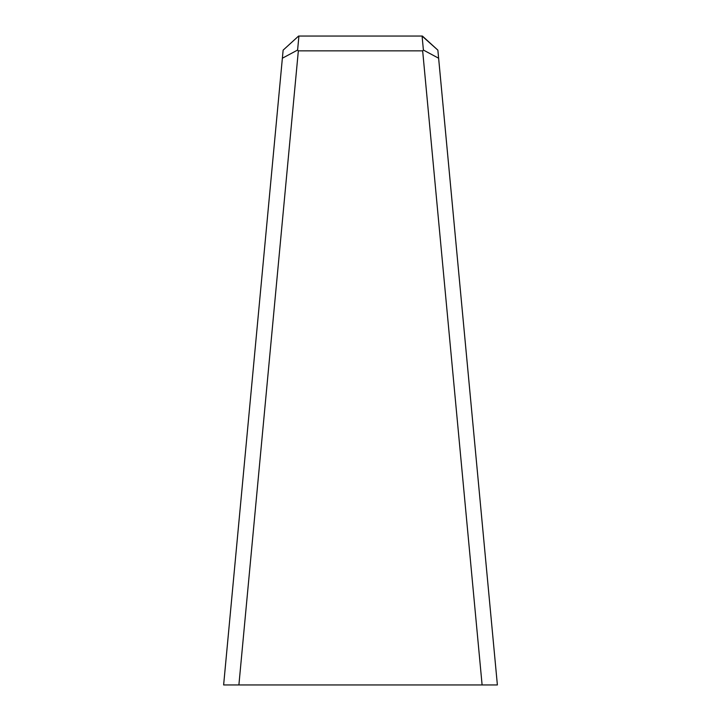 <?xml version="1.0" encoding="UTF-8"?>
<svg xmlns="http://www.w3.org/2000/svg" width="721" height="721" viewBox="0 0 721 721"><rect width="100%" height="100%" fill="white"/><g stroke="black" fill="none" stroke-linecap="round" stroke-linejoin="round"><path stroke-width="1.08" d="M497.382 684.95L223.627 684.95L482.106 684.95L422.659 50.858L298.341 50.858L238.894 684.95L298.341 50.858L297.602 50.055L298.918 36.05L422.398 36.05L437.863 50.137L422.082 36.05L423.398 50.055L422.659 50.858L298.341 50.858L297.602 50.055L282.371 58.221L223.627 684.95L282.371 58.221L297.602 50.055L298.918 36.05L422.082 36.05L423.398 50.055L422.659 50.858L482.106 684.95L497.382 684.95L437.863 50.137L438.629 58.221L423.398 50.055L438.629 58.221L497.382 684.95M298.602 36.05L283.137 50.137L282.371 58.221L283.137 50.137L298.602 36.05"/></g></svg>
